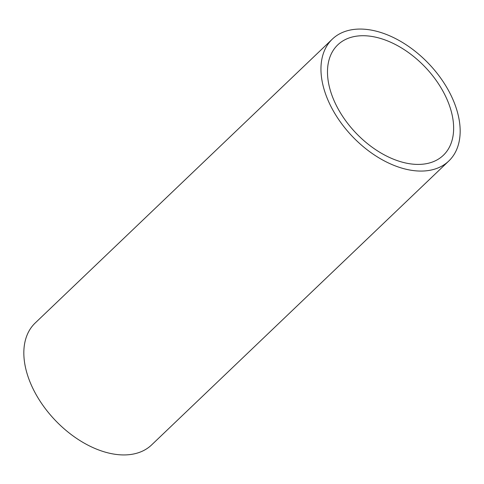 <?xml version="1.0" encoding="UTF-8"?>
<svg xmlns="http://www.w3.org/2000/svg" width="484" height="484" viewBox="0 0 484 484"><rect width="100%" height="100%" fill="white"/><g stroke="black" fill="none" stroke-linecap="round" stroke-linejoin="round"><path stroke-width="0.73" d="M352.479 29.633A84.289 52.744 46.3 0 0 332.339 39.119A84.289 52.744 46.3 0 0 341.323 123.269A84.289 52.744 46.3 0 0 428.649 170.501A84.289 52.744 46.3 0 0 448.789 161.015A84.289 52.744 46.3 0 0 439.799 76.871A84.289 52.744 46.3 0 0 352.479 29.633M332.339 39.119L35.211 322.985A84.289 52.744 46.3 0 0 44.201 407.129A84.289 52.744 46.3 0 0 131.521 454.367A84.289 52.744 46.3 0 0 151.661 444.881L448.789 161.015M425.079 163.901A76.387 47.801 46.3 0 0 443.332 155.297A76.387 47.801 46.3 0 0 435.183 79.043A76.387 47.801 46.3 0 0 356.049 36.233A76.387 47.801 46.3 0 0 337.796 44.837A76.387 47.801 46.3 0 0 345.939 121.091A76.387 47.801 46.3 0 0 425.079 163.901"/></g></svg>
